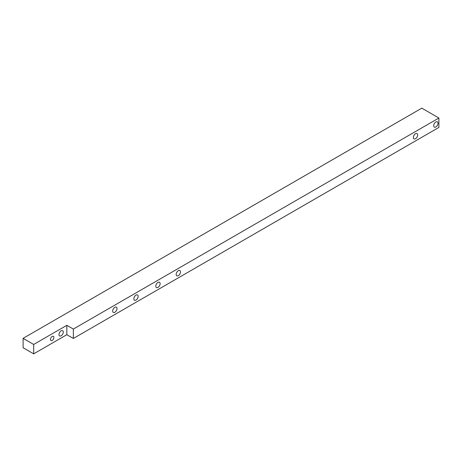 <?xml version="1.0" encoding="UTF-8"?>
<svg xmlns="http://www.w3.org/2000/svg" width="462" height="462" viewBox="0 0 462 462"><rect width="100%" height="100%" fill="white"/><g stroke="black" fill="none" stroke-linecap="round" stroke-linejoin="round"><path stroke-width="0.69" d="M63.294 332.051A3.049 1.761 -60 0 1 61.966 335.117A3.049 1.761 -60 0 1 59.615 335.938A3.049 1.761 -60 0 1 58.986 334.54A3.049 1.761 -60 0 1 60.314 331.473A3.049 1.761 -60 0 1 62.665 330.653A3.049 1.761 -60 0 1 63.294 332.051M117.001 308.564A3.049 1.761 -60 0 1 115.667 311.631A3.049 1.761 -60 0 1 113.317 312.445A3.049 1.761 -60 0 1 112.688 311.053A3.049 1.761 -60 0 1 114.022 307.981A3.049 1.761 -60 0 1 116.372 307.166A3.049 1.761 -60 0 1 117.001 308.564M180.469 271.916A3.049 1.761 -60 0 1 179.141 274.988A3.049 1.761 -60 0 1 176.79 275.802A3.049 1.761 -60 0 1 176.155 274.411A3.049 1.761 -60 0 1 177.489 271.338A3.049 1.761 -60 0 1 179.839 270.524A3.049 1.761 -60 0 1 180.469 271.916M417.665 134.973A3.049 1.761 -60 0 1 416.331 138.046A3.049 1.761 -60 0 1 413.981 138.86A3.049 1.761 -60 0 1 413.351 137.468A3.049 1.761 -60 0 1 414.68 134.396A3.049 1.761 -60 0 1 417.03 133.582A3.049 1.761 -60 0 1 417.665 134.973M438.005 123.233A3.049 1.761 -60 0 1 436.677 126.299A3.049 1.761 -60 0 1 434.326 127.119A3.049 1.761 -60 0 1 433.691 125.722A3.049 1.761 -60 0 1 435.025 122.655A3.049 1.761 -60 0 1 437.375 121.835A3.049 1.761 -60 0 1 438.005 123.233M138.155 296.35A3.049 1.761 -60 0 1 136.827 299.416A3.049 1.761 -60 0 1 134.477 300.231A3.049 1.761 -60 0 1 133.847 298.839A3.049 1.761 -60 0 1 135.175 295.767A3.049 1.761 -60 0 1 137.526 294.952A3.049 1.761 -60 0 1 138.155 296.35M160.129 283.662A3.049 1.761 -60 0 1 158.795 286.735A3.049 1.761 -60 0 1 156.445 287.549A3.049 1.761 -60 0 1 155.815 286.151A3.049 1.761 -60 0 1 157.144 283.085A3.049 1.761 -60 0 1 159.494 282.265A3.049 1.761 -60 0 1 160.129 283.662M52.189 340.436A2.414 1.398 120 0 0 53.771 338.305A2.414 1.398 120 0 0 53.396 336.371A2.414 1.398 120 0 0 52.189 336.492A2.414 1.398 120 0 0 50.612 338.617A2.414 1.398 120 0 0 50.982 340.558A2.414 1.398 120 0 0 52.189 340.436M23.1 338.346L23.1 347.742L33.68 353.852L66.834 334.707L73.348 338.461L438.9 127.414L438.9 118.018L421.812 108.148L23.1 338.346L33.68 344.456L33.68 353.852M33.68 344.456L66.834 325.312L66.834 334.707M66.834 325.312L73.348 329.065L73.348 338.461M73.348 329.065L438.9 118.018"/></g></svg>

